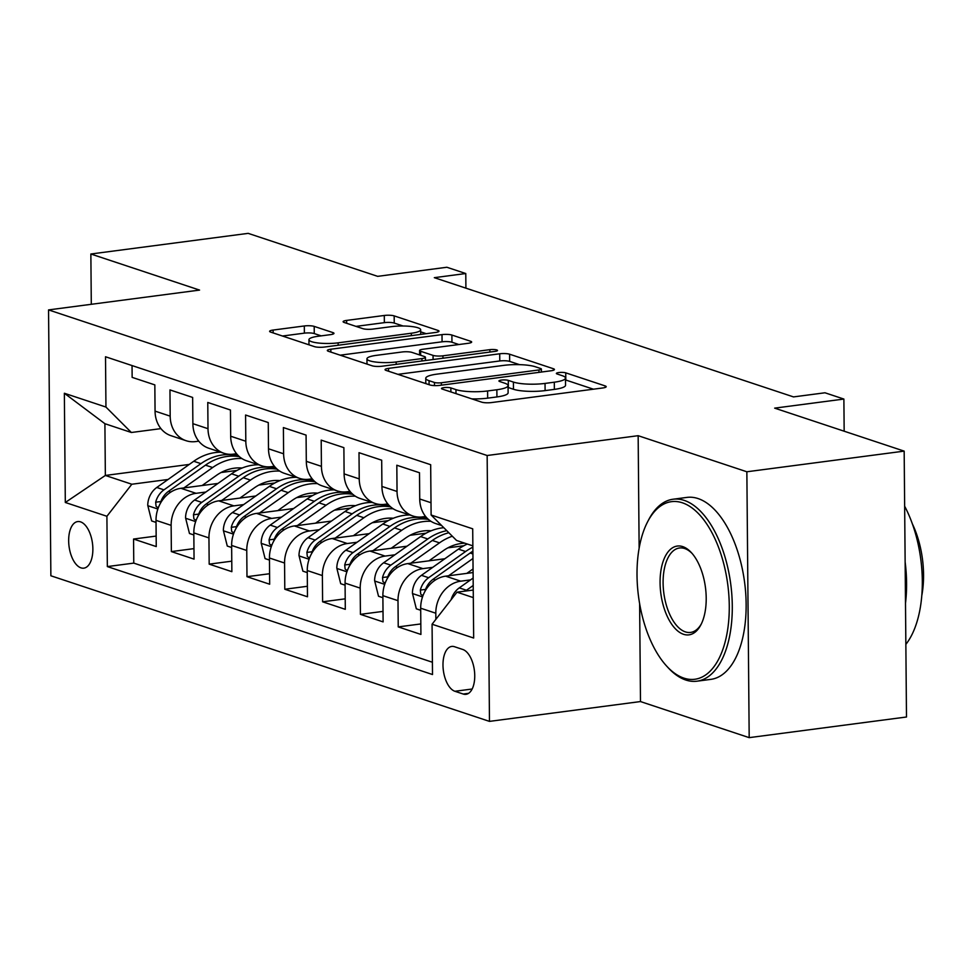 <?xml version="1.0" encoding="UTF-8"?>
<svg xmlns="http://www.w3.org/2000/svg" width="971" height="971" viewBox="0 0 971 971"><rect width="100%" height="100%" fill="white"/><g stroke="black" fill="none" stroke-linecap="round" stroke-linejoin="round"><path stroke-width="1.46" d="M443.941 387.623A5.049 1.032 -0.5 0 0 441.489 388.521A5.049 1.032 -0.5 0 0 442.218 389.055L481.64 402.14A7.21 1.469 -0.5 0 0 491.532 402.564L602.7 387.975A7.21 1.469 -0.5 0 0 606.195 386.676A7.21 1.469 -0.5 0 0 605.164 385.924L565.741 372.84A5.049 1.032 -0.5 0 0 558.811 372.548A5.049 1.032 -0.5 0 0 556.371 373.447A5.049 1.032 -0.5 0 0 557.087 373.969L562.197 375.668A23.061 4.709 -0.5 0 1 565.486 378.059A23.061 4.709 -0.5 0 1 554.307 382.198L545.034 383.424A23.061 4.709 -0.5 0 1 513.404 382.076L508.294 380.377A5.049 1.032 -0.5 0 0 501.376 380.086A5.049 1.032 -0.5 0 0 498.936 380.984A5.049 1.032 -0.5 0 0 499.652 381.506L504.75 383.205A23.061 4.709 -0.5 0 1 508.051 385.596A23.061 4.709 -0.5 0 1 496.861 389.747L487.6 390.961A23.061 4.709 -0.5 0 1 455.957 389.614L450.86 387.915A5.049 1.032 -0.5 0 0 443.941 387.623M80.957 567.853A23.486 11.81 -97.5 0 0 83.822 568.156A23.486 11.81 -97.5 0 0 92.755 546.115A23.486 11.81 -97.5 0 0 80.557 521.864A23.486 11.81 -97.5 0 0 77.704 521.573A23.486 11.81 -97.5 0 0 68.771 543.614A23.486 11.81 -97.5 0 0 80.957 567.853M314.203 326.39A7.21 1.469 -0.5 0 0 304.311 325.965L273.118 330.055A7.21 1.469 -0.5 0 0 269.622 331.354A7.21 1.469 -0.5 0 0 270.654 332.094L314.446 346.635A7.21 1.469 -0.5 0 0 324.338 347.06L435.506 332.47A7.21 1.469 -0.5 0 0 439.001 331.172A7.21 1.469 -0.5 0 0 437.97 330.419L394.177 315.891A7.21 1.469 -0.5 0 0 384.298 315.466L346.623 320.406A7.21 1.469 -0.5 0 0 343.127 321.704A7.21 1.469 -0.5 0 0 344.159 322.457L362.899 328.671A7.21 1.469 -0.5 0 0 372.779 329.096L391.471 326.644A19.274 3.945 -0.5 0 1 410.867 326.426A19.274 3.945 -0.5 0 1 420.674 329.776A19.274 3.945 -0.5 0 1 411.316 333.235L338.139 342.836A19.274 3.945 -0.5 0 1 318.731 343.054A19.274 3.945 -0.5 0 1 308.936 339.716A19.274 3.945 -0.5 0 1 318.282 336.245L330.48 334.643A7.21 1.469 -0.5 0 0 333.975 333.356A7.21 1.469 -0.5 0 0 332.944 332.604L314.203 326.39L314.264 333.575A7.21 1.469 -0.5 0 0 304.372 333.15L282.476 336.027M639.622 603.683L640.484 701.56L749.187 737.644L746.857 471.772L904.171 451.127L774.664 408.136L843.884 399.057L824.974 392.782L793.513 396.908L434.316 277.67L465.777 273.531L446.866 267.256L377.658 276.347L248.163 233.356L90.861 254.001L91.298 304.299M746.857 471.772L638.153 435.688L487.151 455.508L48.55 309.907L199.565 290.086L90.861 254.001M388.546 368.373A7.21 1.469 -0.5 0 0 385.05 369.672A7.21 1.469 -0.5 0 0 386.082 370.412L429.874 384.953A7.21 1.469 -0.5 0 0 439.766 385.378L550.933 370.788A7.21 1.469 -0.5 0 0 554.429 369.49A7.21 1.469 -0.5 0 0 553.397 368.737L509.605 354.209A7.21 1.469 -0.5 0 0 499.713 353.784L388.546 368.373L388.57 371.238M372.16 365.8L328.368 351.259A7.21 1.469 -0.5 0 1 327.336 350.507A7.21 1.469 -0.5 0 1 330.832 349.22L441.999 334.619A7.21 1.469 -0.5 0 1 451.891 335.044L470.632 341.27A7.21 1.469 -0.5 0 1 471.663 342.01A7.21 1.469 -0.5 0 1 468.168 343.309L423.077 349.232A7.21 1.469 -0.5 0 0 419.593 350.519A7.21 1.469 -0.5 0 0 420.613 351.271L433.054 355.398A7.21 1.469 -0.5 0 0 442.934 355.823L489.882 349.657A5.049 1.032 -0.5 0 1 494.955 349.596A5.049 1.032 -0.5 0 1 497.516 350.47A5.049 1.032 -0.5 0 1 495.076 351.381L382.052 366.213A7.21 1.469 -0.5 0 1 372.16 365.8M904.171 451.127L906.489 716.999L749.187 737.644M156.149 536.077L133.561 539.039L156.246 546.576L156.015 520.347L171.139 525.36A29.361 24.663 -71.6 0 1 196.057 493.317L205.852 492.03M193.957 548.627L171.369 551.589L194.054 559.126L193.824 532.897L208.947 537.922A29.361 24.663 -71.6 0 1 233.865 505.867L243.672 504.58M231.778 561.177L209.178 564.139L231.863 571.676L231.632 545.447L246.755 550.472A29.361 24.663 -71.6 0 1 271.674 518.417L281.481 517.142M269.586 573.727L246.986 576.701L269.671 584.226L269.44 557.997L284.564 563.022A29.361 24.663 -71.6 0 1 309.482 530.979L319.289 529.693M307.394 586.278L284.794 589.251L307.479 596.777L307.261 570.547L322.384 575.572A29.361 24.663 -71.6 0 1 347.302 543.529L357.097 542.243M345.203 598.84L322.603 601.802L345.3 609.327L345.069 583.11L360.192 588.123A29.361 24.663 -71.6 0 1 385.111 556.08L394.906 554.793M383.011 611.39L360.423 614.352L383.108 621.889L382.877 595.66L398.001 600.673A29.361 24.663 -71.6 0 1 422.919 568.63L432.714 567.343M420.819 623.94L398.231 626.902L420.916 634.439L420.686 608.21A29.361 24.663 -71.6 0 1 445.604 576.167L473.083 572.55M441.647 525.542L435.651 523.551A29.361 24.663 -71.6 0 1 419.727 498.985L419.508 472.756L396.823 465.23L397.042 491.46A29.361 24.663 -71.6 0 0 412.966 516.026A29.361 24.663 -71.6 0 0 422.47 516.9L425.614 516.475M412.966 516.026L397.843 511.001A29.361 24.663 108.4 0 1 381.919 486.435L381.688 460.205L359.003 452.68L359.234 478.897A29.361 24.663 -71.6 0 0 375.158 503.464A29.361 24.663 -71.6 0 0 384.662 504.337L387.805 503.925M375.158 503.464L360.035 498.451A29.361 24.663 108.4 0 1 344.11 473.884L343.88 447.655L321.195 440.118L321.425 466.347A29.361 24.663 -71.6 0 0 337.338 490.913A29.361 24.663 -71.6 0 0 346.841 491.787L349.997 491.375M337.338 490.913L322.214 485.901A29.361 24.663 108.4 0 1 306.302 461.334L306.071 435.105L283.386 427.568L283.617 453.797A29.361 24.663 -71.6 0 0 299.529 478.363A29.361 24.663 -71.6 0 0 309.033 479.237L312.189 478.824M299.529 478.363L284.406 473.338A29.361 24.663 108.4 0 1 268.494 448.784L268.263 422.555L245.578 415.018L245.809 441.247A29.361 24.663 -71.6 0 0 261.721 465.813A29.361 24.663 -71.6 0 0 271.225 466.687L274.368 466.274M261.721 465.813L246.598 460.788A29.361 24.663 108.4 0 1 230.685 436.222L230.455 410.005L207.77 402.467L208 428.697A29.361 24.663 -71.6 0 0 223.913 453.263A29.361 24.663 -71.6 0 0 233.416 454.137L236.56 453.724M223.913 453.263L208.789 448.238A29.361 24.663 108.4 0 1 192.877 423.672L192.646 397.442L169.961 389.917L170.18 416.146A29.361 24.663 -71.6 0 0 186.104 440.713A29.361 24.663 -71.6 0 0 195.608 441.587L198.752 441.174M258.856 485.075L274.805 482.988M156.015 520.347A29.361 24.663 108.4 0 1 180.934 488.304L217.99 483.437M296.665 497.625L312.613 495.538M193.824 532.897A29.361 24.663 108.4 0 1 218.742 500.854L255.798 495.987M334.473 510.176L350.422 508.088M231.632 545.447A29.361 24.663 108.4 0 1 256.55 513.404L293.606 508.537M372.281 522.738L388.242 520.638M269.44 557.997A29.361 24.663 108.4 0 1 294.359 525.954L331.414 521.087M410.09 535.288L426.051 533.188M307.261 570.547A29.361 24.663 108.4 0 1 332.179 538.504L369.223 533.637M447.898 547.838L463.859 545.738M345.069 583.11A29.361 24.663 108.4 0 1 369.987 551.055L407.031 546.2M382.877 595.66A29.361 24.663 108.4 0 1 407.796 563.605L444.852 558.75M462.827 649.49L454.513 646.722A22.758 11.446 -97.5 0 0 451.746 646.431A22.758 11.446 -97.5 0 0 443.092 667.793A22.758 11.446 -97.5 0 0 454.901 691.279L463.216 694.034A22.758 11.446 -97.5 0 0 465.983 694.326A22.758 11.446 -97.5 0 0 474.637 672.976A22.758 11.446 -97.5 0 0 462.827 649.49M487.151 455.508L489.469 721.38L50.868 575.779L48.55 309.907M133.561 539.039L133.767 563.107L107.344 566.579L432.508 674.529L432.071 624.232L456.989 592.176L473.241 590.052M107.344 566.579L106.907 516.281L65.312 502.48L64.353 393.255L105.948 407.055L105.511 356.758L430.675 464.708L431.112 515.006L472.707 528.819L473.666 638.032L432.071 624.232M435.858 619.352L435.809 613.223A29.361 24.663 -71.6 0 1 460.727 581.18L470.522 579.893M132.044 365.569L132.141 377.367L154.838 384.892L155.057 411.121A29.361 24.663 108.4 0 0 170.981 435.688L186.104 440.713M398.231 626.902L398.001 600.673M360.423 614.352L360.192 588.123M322.603 601.802L322.384 575.572M284.794 589.251L284.564 563.022M246.986 576.701L246.755 550.472M209.178 564.139L208.947 537.922M171.369 551.589L171.139 525.36M133.767 563.107L432.398 662.246M189.272 464.429L105.354 475.45L131.825 484.238L168.044 479.48M221.036 472.525L236.997 470.425M456.989 592.176L473.302 597.602M472.853 545.86L456.54 540.446L431.112 515.006M640.484 701.56L489.469 721.38M465.91 288.156L465.777 273.531M844.163 431.209L843.884 399.057M160.943 428.624L131.364 432.496L104.904 423.708L105.354 475.45L65.312 502.48M105.948 407.055L131.364 432.496M131.825 484.238L106.907 516.281M64.353 393.255L104.904 423.708M638.153 435.688L639.136 548.19M471.821 398.875A23.061 4.709 -0.5 0 0 487.66 398.146L487.6 390.961M508.051 385.596L508.112 392.782A23.061 4.709 -0.5 0 1 496.934 396.933L487.66 398.146M565.486 378.059L565.547 385.244A23.061 4.709 -0.5 0 1 554.368 389.383L545.107 390.609A23.061 4.709 -0.5 0 1 513.465 389.262L508.355 387.563A5.049 1.032 -0.5 0 0 508.064 387.478M593.415 389.189L565.802 380.025A5.049 1.032 -0.5 0 0 565.498 379.94M519.485 364.647L509.666 361.394A7.21 1.469 -0.5 0 0 499.774 360.969L397.904 374.345M434.438 382.465A5.049 1.032 -0.5 0 0 441.356 382.756L538.941 369.951A5.049 1.032 -0.5 0 0 541.381 369.041A5.049 1.032 -0.5 0 0 540.665 368.519L535.288 366.735A23.061 4.709 -0.5 0 0 503.646 365.387L436.938 374.138A23.061 4.709 -0.5 0 0 425.759 378.289A23.061 4.709 -0.5 0 0 429.061 380.681L434.438 382.465L434.462 385.596M340.19 355.18L442.072 341.804L441.999 334.619M458.882 344.523L451.952 342.229A7.21 1.469 -0.5 0 0 442.072 341.804M425.456 360.035L426.487 360.387M376.299 355.362A19.274 3.945 -0.5 0 0 366.953 358.833A19.274 3.945 -0.5 0 0 376.748 362.171A19.274 3.945 -0.5 0 0 396.156 361.965L421.936 358.578A7.21 1.469 -0.5 0 0 425.432 357.279A7.21 1.469 -0.5 0 0 424.4 356.527L411.971 352.4A7.21 1.469 -0.5 0 0 402.079 351.988L376.299 355.362M321.183 335.869L314.264 333.575M403.062 326.001L394.238 323.076A7.21 1.469 -0.5 0 0 384.358 322.651L355.969 326.377M426.22 333.684L420.686 331.851M451.09 599.762A19.456 16.337 -71.6 0 1 459.271 587.88L473.132 578.048M473.205 585.477L466.456 590.259A19.456 16.337 108.4 0 0 465.376 591.084M683.9 678.122A89.563 45.018 -97.5 0 0 729.27 605.77A89.563 45.018 -97.5 0 0 682.37 502.796A89.563 45.018 -97.5 0 0 647.706 521.621A89.563 45.018 -97.5 0 0 666.664 666.106A89.563 45.018 -97.5 0 0 683.9 678.122M647.706 521.621L648.713 519.679A91.76 46.123 82.5 0 1 673.085 499.228A91.76 46.123 82.5 0 1 684.239 500.393A91.76 46.123 82.5 0 1 731.855 595.089A91.76 46.123 82.5 0 1 696.972 681.193A91.76 46.123 82.5 0 1 685.805 680.028A91.76 46.123 82.5 0 1 668.145 667.72L666.664 666.106M683.523 634.294A44.775 22.515 82.5 0 1 660.074 582.806A44.775 22.515 82.5 0 1 682.759 546.624A44.775 22.515 82.5 0 1 691.376 552.633A44.775 22.515 82.5 0 1 700.856 624.875A44.775 22.515 82.5 0 1 683.523 634.294M692.117 553.47A42.578 21.398 -97.5 0 0 684.664 548.53A42.578 21.398 -97.5 0 0 679.482 547.996A42.578 21.398 -97.5 0 0 663.302 587.953A42.578 21.398 -97.5 0 0 685.392 631.89A42.578 21.398 -97.5 0 0 690.563 632.424A42.578 21.398 -97.5 0 0 701.365 623.868M904.644 506.207A91.76 46.123 82.5 0 1 905.846 644.38M905.13 561.93A91.76 46.123 82.5 0 1 905.494 603.27M912.388 523.927A66.064 33.208 82.5 0 1 921.795 595.575M673.085 499.228L686.922 497.407A91.76 46.123 82.5 0 1 698.088 498.572A91.76 46.123 82.5 0 1 745.704 593.269A91.76 46.123 82.5 0 1 710.808 679.372L696.972 681.193M466.808 573.375L473.059 568.945M448.59 575.767L472.962 558.495M420.698 610.261L416.328 608.817L412.42 593.184A19.456 16.337 -71.6 0 1 421.463 575.33L458.409 549.125A56.16 47.166 -71.6 0 1 467.342 544.027M424.897 591.485A19.456 16.337 -71.6 0 1 433.175 579.214L470.134 553.021A56.16 47.166 -71.6 0 1 472.901 551.188M472.865 547.183A56.16 47.166 108.4 0 0 465.595 551.516L428.648 577.709A19.456 16.337 108.4 0 0 420.334 590.077L420.746 594.167L422.154 595.296L423.283 594.871M428.988 560.825L443.262 550.715A46.62 39.156 -71.6 0 1 464.866 543.214M410.782 563.216L439.511 542.85A56.16 47.166 -71.6 0 1 452.316 536.223M382.89 597.711L378.52 596.255L374.612 580.634A19.456 16.337 -71.6 0 1 383.642 562.779L420.601 536.575A56.16 47.166 -71.6 0 1 443.796 527.702M387.089 578.922A19.456 16.337 -71.6 0 1 395.367 566.663L432.326 540.471A56.16 47.166 -71.6 0 1 448.833 532.739M446.781 530.688A56.16 47.166 108.4 0 0 427.786 538.966L390.828 565.158A19.456 16.337 108.4 0 0 382.525 577.527L382.938 581.617L384.334 582.746L385.475 582.309M391.179 548.275L405.441 538.165A46.62 39.156 -71.6 0 1 431.136 530.797M372.973 550.666L401.703 530.3A56.16 47.166 -71.6 0 1 430.942 521.306M345.081 585.161L340.7 583.705L336.803 568.084A19.456 16.337 -71.6 0 1 345.834 550.217L382.792 524.024A56.16 47.166 -71.6 0 1 409.798 514.97M422.276 516.912A56.16 47.166 -71.6 0 1 422.531 516.997L427.641 518.696M428.502 530.652A46.62 39.156 -71.6 0 1 429.57 531.465M349.281 566.372A19.456 16.337 -71.6 0 1 357.559 554.113L394.517 527.921A56.16 47.166 -71.6 0 1 428.466 519.449M427.738 518.781A56.16 47.166 108.4 0 0 389.978 526.403L353.019 552.608A19.456 16.337 108.4 0 0 344.717 564.976L345.13 569.055L346.526 570.195L347.667 569.759M353.371 535.725L367.633 525.614A46.62 39.156 -71.6 0 1 393.328 518.247M335.165 538.116L363.894 517.749A56.16 47.166 -71.6 0 1 393.134 508.755M307.273 572.611L302.891 571.154L298.995 555.533A19.456 16.337 -71.6 0 1 308.025 537.667L344.984 511.474A56.16 47.166 -71.6 0 1 371.99 502.42M384.467 504.362A56.16 47.166 -71.6 0 1 384.722 504.447L389.832 506.146M390.682 518.101A46.62 39.156 -71.6 0 1 391.762 518.902M311.473 553.822A19.456 16.337 -71.6 0 1 319.75 541.563L356.709 515.358A56.16 47.166 -71.6 0 1 390.658 506.886M389.929 506.231A56.16 47.166 108.4 0 0 352.17 513.853L315.211 540.058A19.456 16.337 108.4 0 0 306.897 552.426L307.322 556.504L308.717 557.633L309.858 557.208M315.563 523.175L329.824 513.064A46.62 39.156 -71.6 0 1 355.52 505.697M297.344 525.566L326.074 505.199A56.16 47.166 -71.6 0 1 355.325 496.193M269.465 560.061L265.083 558.604L261.175 542.983A19.456 16.337 -71.6 0 1 270.217 525.117L307.176 498.924A56.16 47.166 -71.6 0 1 334.182 489.87M346.659 491.812A56.16 47.166 -71.6 0 1 346.914 491.896L352.024 493.596M352.874 505.551A46.62 39.156 -71.6 0 1 353.954 506.352M273.652 541.272A19.456 16.337 -71.6 0 1 281.942 529.013L318.901 502.808A56.16 47.166 -71.6 0 1 352.849 494.336M352.121 493.681A56.16 47.166 108.4 0 0 314.361 501.303L277.403 527.508A19.456 16.337 108.4 0 0 269.088 539.876L269.501 543.954L270.909 545.083L272.05 544.658M277.755 510.625L292.016 500.514A46.62 39.156 -71.6 0 1 317.711 493.147M259.536 513.016L288.266 492.649A56.16 47.166 -71.6 0 1 317.517 483.643M231.656 547.51L227.275 546.054L223.366 530.421A19.456 16.337 -71.6 0 1 232.409 512.567L269.368 486.374A56.16 47.166 -71.6 0 1 296.361 477.319M308.851 479.261A56.16 47.166 -71.6 0 1 309.106 479.346L314.216 481.046M315.065 493.001A46.62 39.156 -71.6 0 1 316.145 493.802M235.844 528.722A19.456 16.337 -71.6 0 1 244.134 516.463L281.08 490.258A56.16 47.166 -71.6 0 1 315.029 481.786M314.313 481.131A56.16 47.166 108.4 0 0 276.553 488.753L239.594 514.946A19.456 16.337 108.4 0 0 231.28 527.314L231.693 531.404L233.101 532.533L234.242 532.108M239.946 498.062L254.208 487.952A46.62 39.156 -71.6 0 1 279.891 480.596M221.728 500.453L250.457 480.099A56.16 47.166 -71.6 0 1 279.709 471.093M193.848 534.948L189.466 533.504L185.558 517.871A19.456 16.337 -71.6 0 1 194.601 500.016L231.559 473.812A56.16 47.166 -71.6 0 1 258.553 464.757M271.043 466.711A56.16 47.166 -71.6 0 1 271.297 466.796L276.407 468.495M277.257 480.451A46.62 39.156 -71.6 0 1 278.337 481.252M198.035 516.171A19.456 16.337 -71.6 0 1 206.313 503.9L243.272 477.708A56.16 47.166 -71.6 0 1 277.221 469.236M276.492 468.58A56.16 47.166 108.4 0 0 238.732 476.203L201.786 502.395A19.456 16.337 108.4 0 0 193.472 514.764L193.884 518.854L195.292 519.983L196.421 519.558M202.126 485.512L216.399 475.402A46.62 39.156 -71.6 0 1 242.082 468.046M183.92 487.903L212.649 467.537A56.16 47.166 -71.6 0 1 241.9 458.543M156.028 522.398L151.658 520.954L147.75 505.321A19.456 16.337 -71.6 0 1 156.792 487.466L193.739 461.261A56.16 47.166 -71.6 0 1 220.745 452.207M233.222 454.161A56.16 47.166 -71.6 0 1 233.489 454.246L238.599 455.945M239.449 467.888A46.62 39.156 -71.6 0 1 240.529 468.702M160.227 503.621A19.456 16.337 -71.6 0 1 168.505 491.35L205.464 465.158A56.16 47.166 -71.6 0 1 239.412 456.686M238.684 456.03A56.16 47.166 108.4 0 0 200.924 463.653L163.965 489.845A19.456 16.337 108.4 0 0 155.663 502.213L156.076 506.304L157.472 507.432L158.613 507.008M180.934 488.304L196.057 493.317M218.742 500.854L233.865 505.867M256.55 513.404L271.674 518.417M294.359 525.954L309.482 530.979M332.179 538.504L347.302 543.529M369.987 551.055L385.111 556.08M407.796 563.605L422.919 568.63M445.604 576.167L460.727 581.18M419.727 498.985L431.015 502.735M155.057 411.121L170.18 416.146M192.877 423.672L208 428.697M230.685 436.222L245.809 441.247M268.494 448.784L283.617 453.797M306.302 461.334L321.425 466.347M344.11 473.884L359.234 478.897M381.919 486.435L397.042 491.46M420.686 608.21L435.809 613.223M468.58 693.33L463.216 694.034M472.149 689.009L454.901 691.279M455.994 393.631L455.957 389.614M496.934 396.933L496.861 389.747M508.355 387.563L508.294 380.377M513.465 389.262L513.404 382.076M545.107 390.609L545.034 383.424M554.368 389.383L554.307 382.198M565.802 380.025L565.741 372.84M605.176 387.441L605.164 385.924M450.896 391.932L450.86 387.915M499.774 360.969L499.713 353.784M509.666 361.394L509.605 354.209M553.409 370.254L553.397 368.737M441.38 385.159L441.356 382.756M538.966 372.354L538.941 369.951M429.085 384.698L429.061 380.681M330.856 352.085L330.832 349.22M451.952 342.229L451.891 335.044M470.644 342.775L470.632 341.27M420.649 355.289L420.613 351.271M433.09 359.513L433.054 355.398M442.958 358.226L442.934 355.823M489.894 352.06L489.882 349.657M396.18 364.368L396.156 361.965M421.96 360.981L421.936 358.578M332.956 334.121L332.944 332.604M338.151 345.239L338.139 342.836M411.34 335.638L411.316 333.235M346.647 323.282L346.623 320.406M384.358 322.651L384.298 315.466M394.238 323.076L394.177 315.891M437.982 331.936L437.97 330.419M273.142 332.919L273.118 330.055M304.372 333.15L304.311 325.965M459.271 587.88L466.456 590.259M412.517 593.572L422.531 596.898M470.134 553.021L472.926 553.943M458.409 549.125L465.595 551.516M433.175 579.214L435.433 579.966M421.463 575.33L428.648 577.709M425.553 589.397L420.334 590.077M374.709 581.022L384.71 584.348M432.326 540.471L439.511 542.85M420.601 536.575L427.786 538.966M395.367 566.663L397.625 567.416M383.642 562.779L390.828 565.158M387.745 576.847L382.525 577.527M336.901 568.472L346.902 571.798M394.517 527.921L401.703 530.3M382.792 524.024L389.978 526.403M357.559 554.113L359.804 554.866M345.834 550.217L353.019 552.608M349.936 564.285L344.717 564.976M299.08 555.922L309.094 559.247M356.709 515.358L363.894 517.749M344.984 511.474L352.17 513.853M319.75 541.563L321.996 542.304M308.025 537.667L315.211 540.058M312.128 551.734L306.897 552.426M261.272 543.372L271.285 546.697M318.901 502.808L326.074 505.199M307.176 498.924L314.361 501.303M281.942 529.013L284.187 529.753M270.217 525.117L277.403 527.508M274.32 539.184L269.088 539.876M223.464 530.821L233.477 534.135M281.08 490.258L288.266 492.649M269.368 486.374L276.553 488.753M244.134 516.463L246.379 517.203M232.409 512.567L239.594 514.946M236.499 526.634L231.28 527.314M185.655 518.259L195.669 521.585M243.272 477.708L250.457 480.099M231.559 473.812L238.732 476.203M206.313 503.9L208.571 504.653M194.601 500.016L201.786 502.395M198.691 514.084L193.472 514.764M147.847 505.709L157.86 509.035M205.464 465.158L212.649 467.537M193.739 461.261L200.924 463.653M168.505 491.35L170.762 492.103M156.792 487.466L163.965 489.845M160.883 501.534L155.663 502.213M541.417 372.039L541.381 369.041M425.808 383.606L425.759 378.289M419.63 354.949L419.593 350.519M367.002 364.076L366.953 358.833M425.456 360.52L425.432 357.279M308.972 344.814L308.936 339.716M420.71 334.412L420.674 329.776"/></g></svg>
